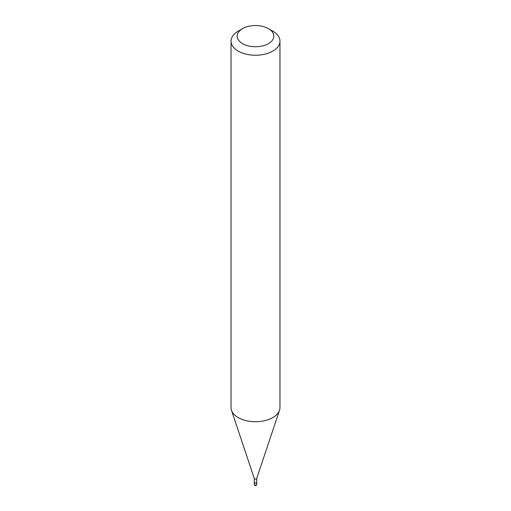 <?xml version="1.0" encoding="UTF-8"?>
<svg xmlns="http://www.w3.org/2000/svg" width="511" height="511" viewBox="0 0 511 511"><rect width="100%" height="100%" fill="white"/><g stroke="black" fill="none" stroke-linecap="round" stroke-linejoin="round"><path stroke-width="0.77" d="M254.28 478.468L254.28 482.397A1.22 0.709 0 0 0 255.034 483.048A1.22 0.709 0 0 0 256.362 482.895A1.22 0.709 0 0 0 256.72 482.397A1.22 0.709 180 0 1 256.362 482.895A1.22 0.709 180 0 1 255.034 483.048A1.22 0.709 180 0 1 254.28 482.397A1.22 0.709 180 0 1 254.638 481.892M256.72 478.398A1.22 0.709 180 0 1 256.701 478.532A1.22 0.709 180 0 1 256.362 478.903A1.22 0.709 180 0 1 255.142 479.075A1.22 0.709 180 0 1 254.299 478.532A1.22 0.709 180 0 1 254.28 478.398M231.049 41.129L231.049 407.612A24.451 14.116 0 0 0 231.489 410.288A24.451 14.116 0 0 0 248.333 421.109A24.451 14.116 0 0 0 272.791 417.596A24.451 14.116 0 0 0 279.511 410.288A24.451 14.116 0 0 0 279.951 407.612L279.951 41.129A24.451 14.116 180 0 1 272.791 51.113A24.451 14.116 180 0 1 246.142 54.172A24.451 14.116 180 0 1 231.049 41.129A24.451 14.116 180 0 1 238.209 31.145L242.533 28.654A18.339 10.59 180 0 1 268.467 28.654A18.339 10.59 180 0 1 268.467 43.627A18.339 10.59 180 0 1 242.533 43.627A18.339 10.59 180 0 1 242.533 28.654L238.209 31.145M268.467 28.654L272.791 31.145A24.451 14.116 180 0 1 279.951 41.129M254.28 482.397L254.28 484.39A1.22 0.709 0 0 0 255.034 485.041A1.22 0.709 0 0 0 256.362 484.888A1.22 0.709 0 0 0 256.72 484.39L256.72 478.468M254.28 484.39A1.22 1.22 0 0 0 256.113 485.45A1.22 1.22 0 0 0 256.72 484.39M256.701 478.532L279.511 410.288M254.299 478.532L231.489 410.288"/></g></svg>
